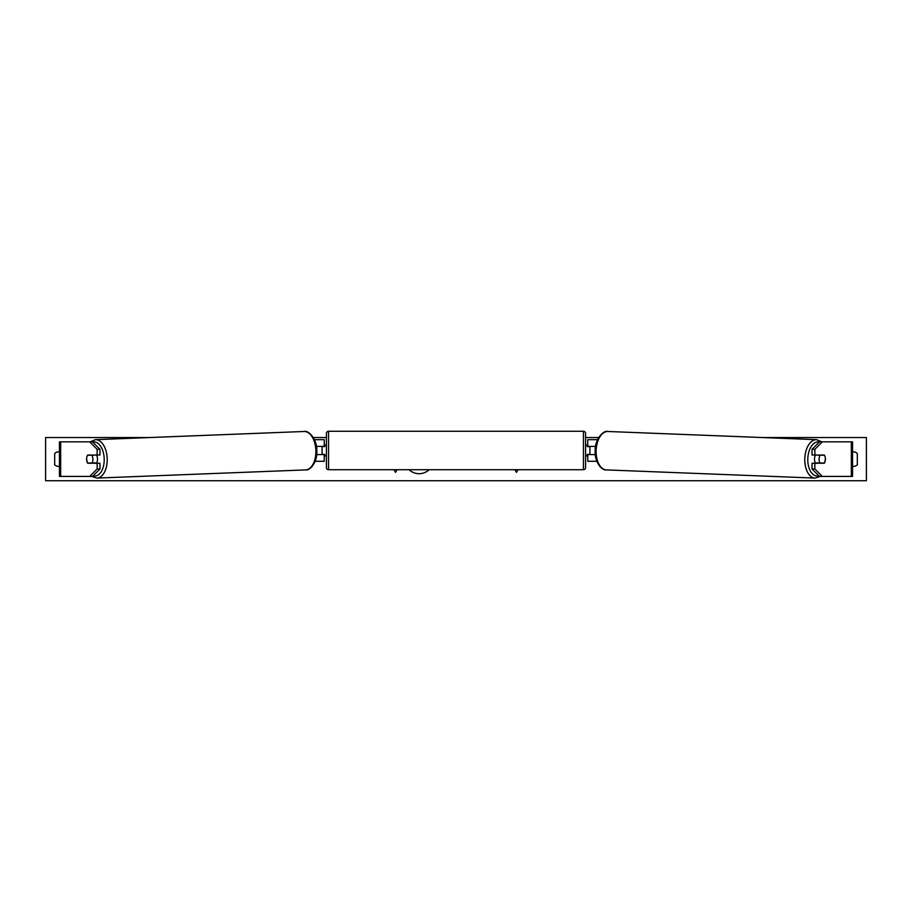 <?xml version="1.0" encoding="UTF-8"?>
<svg xmlns="http://www.w3.org/2000/svg" width="912" height="912" viewBox="0 0 912 912"><rect width="100%" height="100%" fill="white"/><g stroke="black" fill="none" stroke-linecap="round" stroke-linejoin="round"><path stroke-width="1.37" d="M99.967 449.331L97.139 449.331L89.707 441.853L92.534 441.853L99.967 449.331L99.967 455.031L87.689 455.031A5.404 3.101 -90 0 0 86.606 459.135A5.404 3.101 -90 0 0 87.689 463.239L97.139 463.239L97.139 468.928L99.967 468.928L99.967 463.239L97.139 463.239M99.967 468.928L92.534 476.417L59.44 476.417L59.44 441.853L89.707 441.853M97.139 455.031L97.139 449.331M89.707 476.417L97.139 468.928M814.861 455.031L814.861 449.331L822.293 441.853L819.466 441.853L812.033 449.331L812.033 455.031L824.311 455.031A5.404 3.101 -90 0 1 825.394 459.135A5.404 3.101 -90 0 1 824.311 463.239L814.861 463.239L814.861 468.928L812.033 468.928L812.033 463.239L814.861 463.239M812.033 468.928L819.466 476.417L852.56 476.417L852.56 441.853L822.293 441.853M812.033 449.331L814.861 449.331M822.293 476.417L814.861 468.928M596.858 461.29L587.761 461.29L587.761 454.598L595.331 454.598M587.761 446.606L587.761 439.687L597.554 439.687M589.916 446.39L589.916 454.598M595.593 446.39L587.761 446.39M315.142 461.29L324.239 461.29L324.239 454.598L316.669 454.598M324.239 446.606L324.239 439.687L314.446 439.687M322.084 446.39L324.672 446.606L324.672 445.09L326.405 445.09M322.084 446.606L322.084 454.598M316.407 446.39L324.239 446.39M328.559 431.273L328.559 469.714A2.155 2.155 0 0 1 326.405 467.56L326.405 433.428A2.155 2.155 0 0 1 328.559 431.273L583.441 431.273A2.155 2.155 0 0 1 585.595 433.428L585.595 467.56A2.155 2.155 0 0 1 583.441 469.714L583.441 431.273M328.559 469.714L583.441 469.714M326.405 455.897L324.672 455.897L324.672 454.381L322.084 454.381M589.916 446.606L587.328 446.606L587.328 445.09L585.595 445.09L585.595 455.897L587.328 455.897L587.328 454.381L589.916 454.381M87.563 455.236L91.861 455.236A5.404 3.101 87.8 0 1 92.91 459.124A5.404 3.101 87.8 0 1 92.066 463.011L87.769 463.011A5.404 3.101 87.8 0 1 86.72 459.124M96.444 455.031A5.404 3.101 87.8 0 1 97.516 458.953A5.404 3.101 87.8 0 1 96.41 463.239M95.03 463.239A5.404 3.101 87.8 0 0 95.247 462.886L92.066 463.011M94.985 455.031A5.404 3.101 87.8 0 1 95.042 455.122L90.459 455.134M91.861 455.236L95.042 455.122M409.089 469.714A14.569 14.569 0 0 0 429.119 469.714M852.56 451.93A5.404 5.404 0 0 1 857.326 453.515L857.326 464.744A5.404 5.404 0 0 1 852.56 466.328M59.44 451.93A5.404 5.404 0 0 0 54.674 453.515L54.674 464.744A5.404 5.404 0 0 0 59.44 466.328M762.044 437.532L866.4 437.532L866.4 480.727L45.6 480.727L45.6 437.532L149.956 437.532M598.682 437.532L585.595 437.532M326.405 437.532L313.318 437.532M394.007 469.714L395.523 472.348L397.039 469.714M517.993 469.714L516.477 472.348L514.961 469.714M815.556 455.031A5.404 3.101 92.2 0 0 814.484 458.953A5.404 3.101 92.2 0 0 815.59 463.239M817.015 455.031A5.404 3.101 92.2 0 0 816.958 455.122L820.139 455.236A5.404 3.101 92.2 0 0 819.09 459.124A5.404 3.101 92.2 0 0 819.934 463.011L824.231 463.011A5.404 3.101 92.2 0 0 825.28 459.124M816.958 455.122L821.256 455.122A5.404 3.101 92.2 0 0 821.199 455.031M820.139 455.236L824.437 455.236M819.934 463.011L816.753 462.886A5.404 3.101 92.2 0 0 816.97 463.239M60.682 476.417L60.682 441.853M851.318 476.417L851.318 441.853M93.184 475.756A17.066 9.781 -92.2 0 0 104.207 458.953A17.066 9.781 -92.2 0 0 92.716 442.035M107.206 458.873A19.22 11.024 87.8 0 1 96.934 478.082L305.611 469.908A19.22 11.024 -92.2 0 0 315.883 450.699A19.22 11.024 -92.2 0 0 304.106 431.49L95.429 439.664A19.22 11.024 87.8 0 1 107.206 458.873M818.816 475.756A17.066 9.781 -87.8 0 1 807.793 458.953A17.066 9.781 -87.8 0 1 819.284 442.035M821.849 441.853L816.571 439.664A19.22 11.024 92.2 0 0 804.794 458.873A19.22 11.024 92.2 0 0 815.066 478.082L606.389 469.908A19.22 11.024 -87.8 0 1 596.117 450.699A19.22 11.024 -87.8 0 1 607.894 431.49C603.573 429.951 594.795 439.151 595.194 450.642C594.328 461.426 601.521 470.774 606.389 469.908M91.622 476.417L96.934 478.082M304.106 431.49C308.427 429.951 317.205 439.151 316.806 450.642C317.672 461.426 310.479 470.774 305.611 469.908M90.151 441.853L95.429 439.664M816.571 439.664L607.894 431.49M820.378 476.417L815.066 478.082"/></g></svg>
